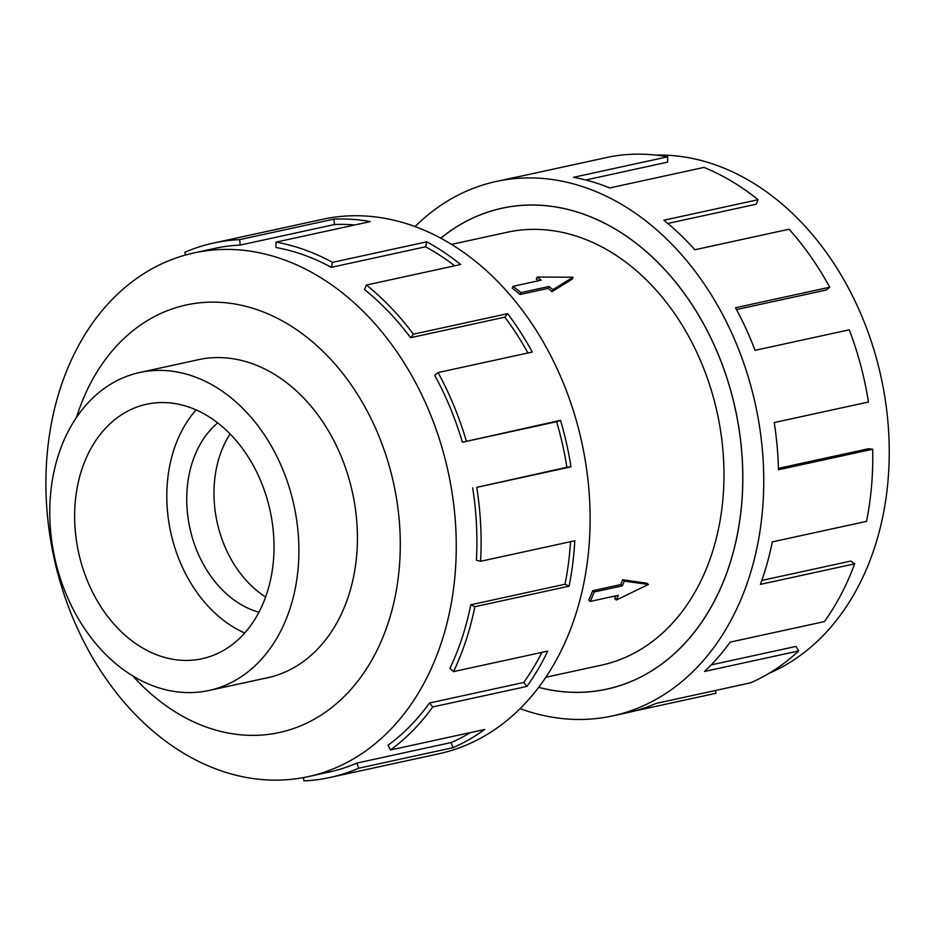 <?xml version="1.0" encoding="UTF-8"?>
<svg xmlns="http://www.w3.org/2000/svg" width="936" height="936" viewBox="0 0 936 936"><rect width="100%" height="100%" fill="white"/><g stroke="black" fill="none" stroke-linecap="round" stroke-linejoin="round"><path stroke-width="1.4" d="M538.68 687.34A246.074 185.199 -102.3 0 0 606.774 689.118A246.074 185.199 -102.3 0 0 741.944 500.187A246.074 185.199 -102.3 0 0 639.58 246.039A246.074 185.199 -102.3 0 0 502.012 208.26A246.074 185.199 -102.3 0 0 440.821 238.2M573.066 277.231L572.305 279.057L551.994 291.716A221.516 166.725 -102.3 0 0 548.157 288.382L520.112 294.489A221.516 166.725 -102.3 0 0 516.227 291.271A221.516 166.725 -102.3 0 0 512.273 288.183L513.068 286.299L541.113 280.192L537.194 277.033L573.066 277.231L552.86 289.645L548.952 286.498L520.907 292.605L513.068 286.299M538.563 280.741A221.516 166.725 -102.3 0 0 536.328 279.103L537.194 277.033M545.852 677.266L601.544 665.133A221.516 166.725 -102.3 0 0 723.235 495.05A221.516 166.725 -102.3 0 0 631.075 266.257A221.516 166.725 -102.3 0 0 507.23 232.245L451.538 244.378M117.994 665.508A162.724 122.464 -102.3 0 0 208.962 690.487A162.724 122.464 -102.3 0 0 298.35 565.555A162.724 122.464 -102.3 0 0 230.665 397.484A162.724 122.464 -102.3 0 0 139.686 372.505A162.724 122.464 -102.3 0 0 50.298 497.437A162.724 122.464 -102.3 0 0 117.994 665.508M230.092 433.941A104.188 78.413 -102.3 0 0 257.657 591.283A104.188 78.413 -102.3 0 0 265.613 597.004M217.69 422.885A104.188 78.413 -102.3 0 0 230.42 597.215A104.188 78.413 -102.3 0 0 258.944 612.214M219.41 424.242A130.233 98.011 77.7 0 1 273.593 558.745A130.233 98.011 77.7 0 1 202.047 658.733A130.233 98.011 77.7 0 1 129.238 638.75A130.233 98.011 77.7 0 1 75.067 504.235A130.233 98.011 77.7 0 1 146.601 404.247A130.233 98.011 77.7 0 1 219.41 424.242M244.717 632.993A130.233 98.011 77.7 0 1 221.411 618.661A130.233 98.011 77.7 0 1 196.104 409.909M264.046 678.483A162.782 122.522 -102.3 0 0 267.45 677.816A162.782 122.522 -102.3 0 0 356.873 552.825A162.782 122.522 -102.3 0 0 289.154 384.684A162.782 122.522 -102.3 0 0 198.139 359.705A162.782 122.522 -102.3 0 0 194.77 360.5M343.863 294.044A268.012 201.708 -102.3 0 0 194.021 252.907A268.012 201.708 -102.3 0 0 46.8 458.675A268.012 201.708 -102.3 0 0 158.301 735.497A268.012 201.708 -102.3 0 0 308.131 776.646A268.012 201.708 -102.3 0 0 455.364 570.866A268.012 201.708 -102.3 0 0 343.863 294.044M132.807 675.932A218.79 164.666 -102.3 0 0 157.049 698.935A218.79 164.666 -102.3 0 0 382.18 639.007A218.79 164.666 -102.3 0 0 308.541 338.575A218.79 164.666 -102.3 0 0 76.483 417.421M472.657 487.82A268.012 201.708 77.7 0 1 476.401 560.278L480.589 561.296L574.809 540.762A273.488 205.826 77.7 0 1 569.088 586.17L474.856 606.703L470.796 604.773A268.012 201.708 77.7 0 1 449.888 668.398L453.515 671.627L547.747 651.093A273.488 205.826 77.7 0 1 526.945 686.404L432.724 706.937L429.495 703.006A268.012 201.708 77.7 0 1 388.077 745.208L390.452 749.993L484.672 729.472A273.488 205.826 77.7 0 1 452.93 747.688L358.699 768.222A273.488 205.826 77.7 0 1 329.952 777.488L438.972 753.737A273.488 205.826 -102.3 0 0 589.2 543.757A273.488 205.826 -102.3 0 0 475.43 261.284A273.488 205.826 -102.3 0 0 322.534 219.305L213.513 243.056A273.488 205.826 77.7 0 1 239.593 239.651L333.824 219.129A273.488 205.826 77.7 0 1 370.235 221.598L276.015 242.131A273.488 205.826 77.7 0 1 332.549 262.361L426.769 241.827A273.488 205.826 77.7 0 1 460.641 264.514L366.409 285.035L364.513 289.54A268.012 201.708 77.7 0 1 410.611 337.697L413.443 334.175L507.675 313.642A273.488 205.826 77.7 0 1 532.28 352.03L438.06 372.563L434.725 375.324A268.012 201.708 77.7 0 1 462.396 442.248L560.512 420.334A273.488 205.826 77.7 0 1 570.983 466.83L476.763 487.363L566.888 467.286A268.012 201.708 -102.3 0 0 556.616 421.715L560.512 420.334M185.656 254.978L184.766 252.322A273.488 205.826 77.7 0 1 213.513 243.056M454.674 265.812A268.012 201.708 -102.3 0 0 425.552 246.788L426.769 241.827M276.015 242.131L275.921 247.49A268.012 201.708 77.7 0 1 331.332 267.322L425.552 246.788M354.896 224.944A268.012 201.708 -102.3 0 0 334.468 224.535L333.824 219.129M194.021 252.907L214.683 248.403A268.012 201.708 77.7 0 1 240.236 245.068L334.468 224.535M656.066 155.107A268.012 201.708 77.7 0 1 776.845 199.707A268.012 201.708 77.7 0 1 889.2 457.61A268.012 201.708 77.7 0 1 768.971 673.358M415.057 226.57A273.488 205.826 77.7 0 1 496.174 181.479A273.488 205.826 77.7 0 1 649.069 223.458A273.488 205.826 77.7 0 1 762.84 505.92A273.488 205.826 77.7 0 1 612.612 715.9A273.488 205.826 77.7 0 1 520.088 708.634M715.443 690.499L715.993 693.272L633.005 711.348M612.612 715.9L627.401 712.682A273.488 205.826 -102.3 0 0 656.148 703.416L750.38 682.882A273.488 205.826 -102.3 0 0 798.712 650.929L704.48 671.463A273.488 205.826 -102.3 0 0 730.174 642.131L824.405 621.598A273.488 205.826 -102.3 0 0 854.638 563.835L760.406 584.368A273.488 205.826 -102.3 0 0 772.305 541.885L866.537 521.364A273.488 205.826 -102.3 0 0 872.691 449.221L778.459 469.755A273.488 205.826 -102.3 0 0 774.212 422.557L868.444 402.024A273.488 205.826 -102.3 0 0 849.291 329.811L755.071 350.333A273.488 205.826 -102.3 0 0 735.509 307.757L829.741 287.223A273.488 205.826 -102.3 0 0 789.083 229.226L694.851 249.76A273.488 205.826 -102.3 0 0 663.87 220.229L758.09 199.707L756.194 204.212L667.801 223.47M440.762 238.177A246.133 185.246 77.7 0 1 501.988 208.201A246.133 185.246 77.7 0 1 639.604 245.981A246.133 185.246 77.7 0 1 741.991 500.198A246.133 185.246 77.7 0 1 606.785 689.177A246.133 185.246 77.7 0 1 538.633 687.387M829.741 287.223L826.418 289.984L736.492 309.57M872.691 449.221L868.503 448.742L778.424 468.363M854.638 563.835L850.812 561.062L761.81 580.449M798.712 650.929L796.01 646.413L711.173 664.899M758.09 199.707A273.488 205.826 -102.3 0 0 703.977 167.415L609.745 187.937A273.488 205.826 -102.3 0 0 573.464 177.325L667.696 156.792L667.602 162.15L585.737 179.993M667.696 156.792A273.488 205.826 -102.3 0 0 610.845 156.604L516.613 177.126A273.488 205.826 -102.3 0 0 510.962 178.249L496.174 181.479M240.236 245.068L239.593 239.651M331.332 267.322L332.549 262.361M410.611 337.697L504.843 317.164L507.675 313.642M527.962 352.977A268.012 201.708 -102.3 0 0 504.843 317.164M366.409 285.035A273.488 205.826 77.7 0 1 413.443 334.175M462.396 442.248L556.616 421.715M566.888 467.286L570.983 466.83M438.06 372.563A273.488 205.826 77.7 0 1 466.28 440.856M470.796 604.773L565.016 584.24A268.012 201.708 -102.3 0 0 570.515 541.698M565.016 584.24L569.088 586.17M476.763 487.363A273.488 205.826 77.7 0 1 480.589 561.296M429.495 703.006L523.727 682.473A268.012 201.708 -102.3 0 0 541.909 652.369M523.727 682.473L526.945 686.404M474.856 606.703A273.488 205.826 77.7 0 1 453.515 671.627M358.699 768.222L356.955 763.062L451.187 742.529A268.012 201.708 -102.3 0 0 470.469 732.56M451.187 742.529L452.93 747.688M432.724 706.937A273.488 205.826 77.7 0 1 390.452 749.993M303.475 777.582L303.872 780.893A273.488 205.826 77.7 0 0 329.952 777.488M356.955 763.062A268.012 201.708 77.7 0 1 328.782 772.141L308.131 776.646M520.112 294.489L520.907 292.605M548.157 288.382L548.952 286.498M551.994 291.716L552.86 289.645M616.368 600.023L618.357 595.296L590.312 601.415L588.756 600.152A221.516 166.725 -102.3 0 0 592.722 590.698L594.29 591.962L622.335 585.854L624.312 581.127L648.379 584.462L616.368 600.023L614.659 598.642A221.516 166.725 -102.3 0 0 615.982 595.822M592.722 590.698L620.767 584.59A221.516 166.725 -102.3 0 0 622.604 579.747L646.87 583.245L648.379 584.462M620.767 584.59L622.335 585.854M622.604 579.747L624.312 581.127M590.312 601.415L594.29 591.962M506.165 207.347L502.012 208.26M270.82 677.009L208.962 690.487M201.544 359.026L139.686 372.505M610.939 688.206L606.774 689.118"/></g></svg>
